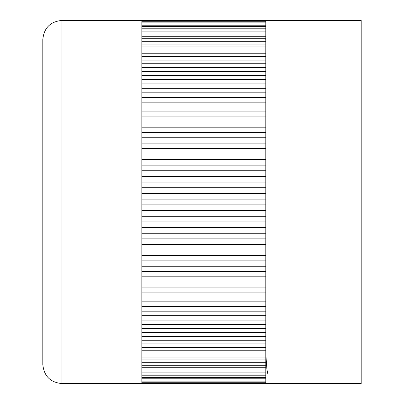 <?xml version="1.0" encoding="UTF-8"?>
<svg xmlns="http://www.w3.org/2000/svg" width="404" height="404" viewBox="0 0 404 404"><rect width="100%" height="100%" fill="white"/><g stroke="black" fill="none" stroke-linecap="round" stroke-linejoin="round"><path stroke-width="0.61" d="M265.797 34.017L141.834 34.017L141.834 36.284L265.797 36.284L265.797 29.982L141.834 29.982L141.834 31.916L265.797 31.916M141.834 31.916L141.834 34.017M265.797 38.718L141.834 38.718L141.834 41.309L265.797 41.309L265.797 36.284M265.797 44.066L141.834 44.066L141.834 46.97L265.797 46.97L265.797 41.309M265.797 50.035L141.834 50.035L141.834 53.242L265.797 53.242L265.797 46.97M265.797 56.6L141.834 56.6L141.834 60.1L265.797 60.1L265.797 53.242M265.797 63.741L141.834 63.741L141.834 67.518L265.797 67.518L265.797 60.1M265.797 71.432L141.834 71.432L141.834 75.467L265.797 75.467L265.797 67.518M265.797 79.633L141.834 79.633L141.834 83.911L265.797 83.911L265.797 75.467M265.797 88.319L141.834 88.319L141.834 92.829L265.797 92.829L265.797 83.911M265.797 97.455L141.834 97.455L141.834 102.172L265.797 102.172L265.797 92.829M265.797 106.999L141.834 106.999L141.834 111.913L265.797 111.913L265.797 102.172M265.797 116.923L141.834 116.923L141.834 122.008L265.797 122.008L265.797 111.913M265.797 127.179L141.834 127.179L141.834 132.416L265.797 132.416L265.797 122.008M265.797 137.734L141.834 137.734L141.834 143.102L265.797 143.102L265.797 132.416M141.834 143.102L141.834 148.541L265.797 148.541L265.797 143.102M141.834 148.541L141.834 159.56L265.797 159.56L265.797 148.541M141.834 159.56L141.834 170.741L265.797 170.741L265.797 159.56M141.834 170.741L141.834 182.053L265.797 182.053L265.797 170.741M141.834 182.053L141.834 193.44L265.797 193.44L265.797 182.053M141.834 193.44L141.834 204.858L265.797 204.858L265.797 193.44M141.834 204.858L141.834 216.271L265.797 216.271L265.797 204.858M141.834 216.271L141.834 227.624L265.797 227.624L265.797 216.271M141.834 227.624L141.834 238.875L265.797 238.875L265.797 227.624M141.834 238.875L141.834 249.98L265.797 249.98L265.797 238.875M141.834 249.98L141.834 260.898L265.797 260.898L265.797 249.98M141.834 260.898L141.834 271.584L265.797 271.584L265.797 260.898M141.834 271.584L141.834 281.992L265.797 281.992L265.797 271.584M141.834 281.992L141.834 292.087L265.797 292.087L265.797 281.992M141.834 292.087L141.834 301.828L265.797 301.828L265.797 292.087M141.834 301.828L141.834 311.171L265.797 311.171L265.797 301.828M141.834 311.171L141.834 320.089L265.797 320.089L265.797 311.171M141.834 320.089L141.834 328.533L265.797 328.533L265.797 320.089M141.834 328.533L141.834 336.481L265.797 336.481L265.797 328.533M141.834 336.481L141.834 343.9L265.797 343.9L265.797 336.481M141.834 343.9L141.834 350.758L265.797 350.758L265.797 343.9M141.834 350.758L141.834 357.03L265.797 357.03L265.797 350.758M141.834 357.03L141.834 362.691L265.797 362.691L265.797 357.03M141.834 362.691L141.834 367.716L265.797 367.716L265.797 362.691M265.797 372.084L141.834 372.084L141.834 369.983L265.797 369.983L265.797 383.8L141.834 383.8L141.834 383.26L265.797 383.26M42.814 364.453L42.814 39.547C43.95 27.926 50.323 21.553 61.943 20.417L61.943 383.583C50.323 382.447 43.95 376.074 42.814 364.453M42.814 353.076L42.814 50.924L42.814 353.076M265.797 40.577L265.701 39.632M265.797 381.113L141.834 381.113L141.834 383.26M265.797 378.8L141.834 378.8L141.834 381.113M265.797 375.786L141.834 375.786L141.834 378.8M141.834 372.084L141.834 375.786M265.797 20.417L361.186 20.417L361.186 383.583L265.797 383.583M265.797 20.377L141.834 20.377L265.797 20.2L265.797 29.982M265.797 367.716L265.797 369.983M265.797 20.74L141.834 20.74L141.834 21.276L265.797 21.276M265.797 21.993L141.834 21.993L141.834 22.887L265.797 22.887M265.797 23.957L141.834 23.957L141.834 25.2L265.797 25.2M265.797 26.624L141.834 26.624L141.834 28.214L265.797 28.214M141.834 154.02L265.797 154.02M141.834 165.125L265.797 165.125M141.834 176.376L265.797 176.376M141.834 187.729L265.797 187.729M141.834 199.142L265.797 199.142M141.834 210.56L265.797 210.56M141.834 221.947L265.797 221.947M141.834 233.26L265.797 233.26M141.834 244.44L265.797 244.44M141.834 255.459L265.797 255.459M141.834 266.266L265.797 266.266M141.834 276.821L265.797 276.821M141.834 287.077L265.797 287.077M141.834 297.001L265.797 297.001M141.834 306.545L265.797 306.545M141.834 315.681L265.797 315.681M141.834 324.367L265.797 324.367M141.834 332.568L265.797 332.568M141.834 340.259L265.797 340.259M141.834 347.4L265.797 347.4M141.834 353.965L265.797 353.965M141.834 359.934L265.797 359.934M141.834 365.282L265.797 365.282M141.834 367.716L141.834 369.983M141.834 374.018L265.797 374.018M141.834 377.376L265.797 377.376M141.834 380.043L265.797 380.043M141.834 382.007L265.797 382.007M265.797 382.724L141.834 382.724M265.797 383.623L141.834 383.623M141.834 20.377L141.834 20.74M141.834 21.276L141.834 21.993M141.834 22.887L141.834 23.957M141.834 25.2L141.834 26.624M141.834 28.214L141.834 29.982M141.834 36.284L141.834 38.718M141.834 41.309L141.834 44.066M141.834 46.97L141.834 50.035M141.834 53.242L141.834 56.6M141.834 60.1L141.834 63.741M141.834 67.518L141.834 71.432M141.834 75.467L141.834 79.633M141.834 83.911L141.834 88.319M141.834 92.829L141.834 97.455M141.834 102.172L141.834 106.999M141.834 111.913L141.834 116.923M141.834 122.008L141.834 127.179M141.834 132.416L141.834 137.734M267.973 374.503L266.898 369.306L265.797 353.874M141.834 383.583L61.943 383.583M141.834 20.417L61.943 20.417"/></g></svg>
